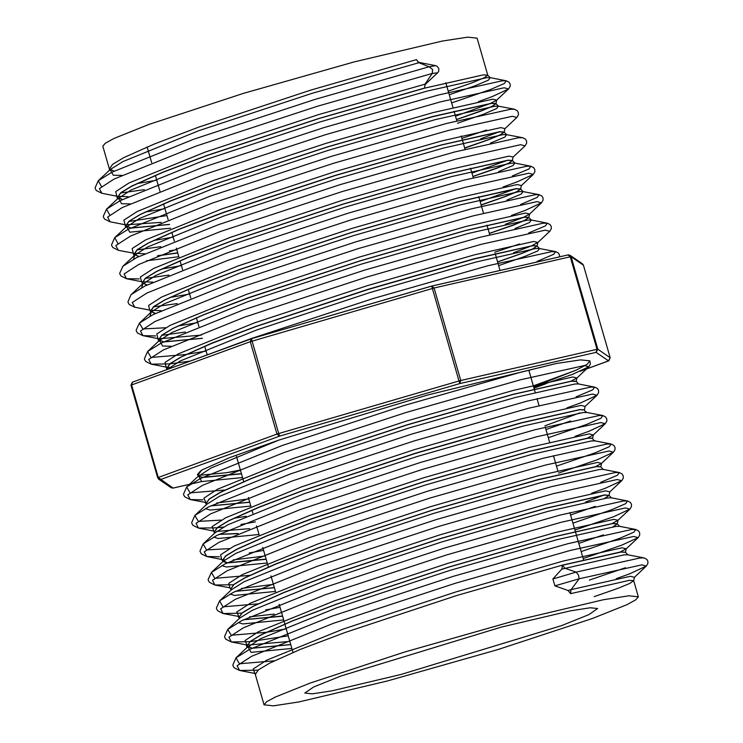 <?xml version="1.0" encoding="UTF-8"?>
<svg xmlns="http://www.w3.org/2000/svg" width="743" height="743" viewBox="0 0 743 743"><rect width="100%" height="100%" fill="white"/><g stroke="black" fill="none" stroke-linecap="round" stroke-linejoin="round"><path stroke-width="1.11" d="M264.071 704.828L273.47 705.85L298.835 701.931L387.122 681.071L497.912 649.596L592.301 618.538L627.055 604.588L635.794 599.833L638.33 596.805L628.931 595.775L603.567 599.703L515.28 620.554L404.489 652.038L310.1 683.086L275.347 697.045L266.598 701.791L264.071 704.828L255.304 674.477L258.49 669.861L269.69 663.1L300.376 649.401L344.873 632.544L456.787 595.542L562.386 565.163L621.018 551.91L625.495 552.337L621.055 552.03L562.423 565.284L561.819 569.129L552.885 578.936L554.891 585.883L567.996 590.527L570.605 593.638L629.237 580.385L633.686 580.692L629.934 583.357L618.185 588.233L594.177 596.638M562.423 565.284L564.819 568.246L576.131 572.119L578.528 575.082L579.206 578.816L570.847 590.044L570.605 593.638L570.995 589.654L630.305 576.28L634.438 577.274L633.686 580.692L638.33 596.805M340.805 676.065L313.611 686.987L304.788 693.07L312.144 693.878L331.991 690.804L401.062 674.495L561.597 625.56L588.79 614.647L597.613 608.554L590.258 607.755L570.41 610.82L501.339 627.138L340.805 676.065M497.55 261.87L521.567 253.465L533.149 248.673L537.068 245.979M497.587 261.991L521.595 253.586L533.344 248.71L537.059 245.924L532.61 245.617L473.978 258.87L368.379 289.25L256.465 326.242L211.969 343.108L181.292 356.807L170.082 363.568L166.896 368.184L167.788 369.252M498.627 265.613L524.549 256.558L537.709 250.967L539.539 248.515L537.087 246.044L532.647 245.738L474.015 258.991L368.417 289.371L256.502 326.363L212.006 343.229L181.32 356.928L170.119 363.689L166.934 368.305L167.695 369.29M448.27 91.148L472.288 82.742L484.037 77.866L487.78 75.201L477.09 38.172L467.691 37.15L442.326 41.069L354.039 61.929L243.249 93.404L148.86 124.462L114.106 138.412L105.357 143.167L102.831 146.195L109.407 168.986L114.088 171.122M418.801 62.653L416.489 59.672L310.89 90.052L198.966 127.053L154.47 143.91L123.793 157.609L112.583 164.37L109.407 168.986L109.36 170.463L110.159 169.562L113.326 175.255L121.778 175.348M429.11 66.786L315.404 99.265L193.756 139.201L112.017 172.162L98.28 180.725L110.159 169.562L122.846 161.593L198.883 130.712L312.079 93.33L419.591 62.523L418.133 61.92L416.489 59.672L418.402 62.477L429.11 66.786L432.584 69.471L432.194 73.455L425.061 84.043L424.671 88.027L319.072 118.406L207.148 155.398L162.661 172.265L131.975 185.964L120.775 192.725L117.589 197.341L122.493 199.505M449.32 94.77L475.241 85.714L488.402 80.123L490.222 77.671L487.78 75.201L483.331 74.894L424.708 88.148L319.109 118.527L207.186 155.519L162.689 172.385L132.013 186.084L120.803 192.846L117.626 197.462L122.307 199.598M456.453 119.502L480.47 111.097L492.061 106.305L495.971 103.611M456.49 119.623L480.507 111.218L492.256 106.342L495.962 103.546L491.522 103.249L432.89 116.502L327.291 146.882L215.368 183.874L170.881 200.74L140.195 214.439L128.994 221.191L125.808 225.816L130.787 227.99L169.497 224.358M457.539 123.245L483.461 114.19L496.612 108.599L498.442 106.147L495.999 103.667L491.55 103.37L432.928 116.623L327.329 147.003L215.405 183.995L170.909 200.861L140.232 214.56L129.022 221.312L125.846 225.937L130.824 228.11L169.534 224.479M464.672 147.978L488.69 139.573L500.28 134.771L504.191 132.087M464.709 148.098L488.727 139.693L500.476 134.817L504.181 132.022L499.742 131.715L441.11 144.969L335.511 175.357L223.587 212.349L179.091 229.215L148.414 242.915L137.204 249.667L134.028 254.292L138.932 256.456M490.352 143.158L504.831 137.074L506.661 134.622L504.218 132.143L499.77 131.836L441.138 145.089L335.539 175.478L223.624 212.47L179.128 229.336L148.451 243.035L137.241 249.787L134.056 254.412L138.746 256.549M472.892 176.453L496.909 168.048L508.491 163.246L512.41 160.562M472.929 176.565L496.946 168.169L508.695 163.293L512.401 160.497L507.952 160.191L449.329 173.444L343.73 203.833L231.807 240.825L187.31 257.682L156.634 271.39L145.424 278.142L142.247 282.758L147.151 284.922M498.572 171.633L513.051 165.54L514.88 163.098L512.438 160.618L507.989 160.312L449.357 173.565L343.758 203.953L231.844 240.946L187.347 257.802L156.671 271.511L145.461 278.263L142.275 282.879L146.956 285.024M481.111 204.919L505.129 196.514L516.71 191.722L520.629 189.038M481.148 205.04L505.166 196.635L516.905 191.768L520.62 188.973L516.171 188.666L457.549 201.92L351.95 232.299L240.026 269.3L195.53 286.157L164.853 299.866L153.643 306.618L150.467 311.233L155.371 313.397M506.791 200.108L521.27 194.016L523.1 191.573L520.657 189.093L516.209 188.787L457.577 202.04L351.978 232.42L240.063 269.421L195.567 286.278L164.881 299.986L153.68 306.738L150.495 311.354L155.176 313.49M489.331 233.395L513.348 224.99L524.93 220.197L528.849 217.504M489.368 233.516L513.376 225.11L525.125 220.244L528.84 217.448L524.391 217.142L465.759 230.395L360.16 260.774L248.246 297.776L203.749 314.633L173.073 328.341L161.863 335.093L158.677 339.709L163.664 341.882L202.375 338.251M515.01 228.584L529.49 222.491L531.319 220.039L528.877 217.569L524.428 217.262L465.796 230.516L360.197 260.895L248.283 297.897L203.786 314.753L173.1 328.452L161.9 335.214L158.714 339.83L163.701 342.003L202.402 338.371M157.86 255.666L177.716 252.834M157.47 255.833L177.753 252.954M625.467 552.216L626.219 548.808L620.321 551.984M206.015 503.689L209.182 499.017L220.383 492.256L251.069 478.557L295.556 461.7L407.48 424.699L513.079 394.319L571.711 381.066L576.15 381.373L578.491 383.936L594.632 387.084L592.812 389.778L576.066 396.873M202.895 499.816L190.264 499.602L205.161 502.398L206.034 503.754L209.21 499.138L220.42 492.377L251.097 478.678L295.593 461.821L407.517 424.82L513.116 394.44L571.739 381.187L576.187 381.493M214.82 532.972L214.216 532.109L217.393 527.493L228.603 520.732L259.288 507.032L303.776 490.166L415.699 453.174L521.298 422.795L579.93 409.542L584.37 409.848L585.14 411.343L586.849 412.439L602.852 415.551L601.031 418.253L586.868 424.364L548.306 437.711M579.763 412.932L544.86 425.795M214.773 533.019L214.244 532.229L217.43 527.614L228.64 520.852L259.316 507.153L303.813 490.287L415.727 453.295L521.335 422.916L579.958 409.662L584.407 409.969M266.124 559.126L227.414 562.757L222.436 560.584L225.612 555.959L236.822 549.207L267.499 535.508L311.995 518.642L423.919 481.65L529.518 451.27L588.14 438.017L592.589 438.314L593.36 439.819L595.069 440.915L611.071 444.026L609.251 446.729L595.087 452.84L556.516 466.177M221.59 559.349L222.463 560.705L225.649 556.08L236.859 549.328L267.536 535.629L312.032 518.763L423.947 481.77L529.545 451.391L588.177 438.138L592.626 438.435M230.674 589.115L233.831 584.435L245.041 577.683L275.718 563.983L320.214 547.117L432.138 510.125L537.737 479.737L596.36 466.483L600.808 466.79L603.14 469.353L619.29 472.502L617.47 475.204L600.715 482.3M233.46 584.732L214.922 585.029L229.81 587.824L230.683 589.18L233.869 584.555L245.069 577.803L275.755 564.104L320.252 547.238L432.166 510.246L537.765 479.857L596.397 466.604L600.846 466.91M238.884 617.591L242.051 612.91L253.261 606.158L283.937 592.45L328.434 575.593L440.348 538.601L545.947 508.212L604.579 494.959L609.065 495.386L604.839 498.284M241.679 613.207L223.132 613.504L238.029 616.3L238.902 617.647L242.088 613.031L253.289 606.279L283.975 592.57L328.471 575.714L440.385 538.721L545.984 508.333L604.616 495.079L609.065 495.386L611.359 497.829L627.51 500.977L625.68 503.67L611.526 509.791L572.955 523.128M290.782 644.543L252.072 648.175L247.085 646.001L250.27 641.385L261.48 634.633L292.157 620.925L336.653 604.068L448.568 567.067L554.167 536.687L612.799 523.434L617.275 523.861L613.059 526.759M290.81 644.664L252.109 648.295L247.122 646.122L250.307 641.506L261.508 634.754L292.194 621.046L336.69 604.189L448.605 567.188L554.204 536.808L612.836 523.555L617.275 523.861L619.578 526.304L635.729 529.453L633.9 532.146L619.736 538.266L581.175 551.603M241.466 473.7L202.681 477.322M197.796 475.223L201.659 470.152L229.457 457.716L279.006 439.995L427.29 395.044L556.266 363.541L580.469 359.9L589.849 360.829L587.239 364.274L576.642 369.93L533.613 386.824M241.503 473.82L202.793 477.452L198.335 476.077M200.684 470.756L197.499 474.526L197.814 475.288L201.659 470.152M249.685 502.175L210.901 505.797M249.722 502.296L210.715 505.89M238.048 533.483L219.12 534.273M214.216 532.109L214.281 533.483M237.658 533.65L218.934 534.366M266.161 559.247L227.451 562.878L222.993 561.504M274.343 587.602L235.559 591.224M274.371 587.722L235.364 591.317M282.563 616.068L243.778 619.69M282.591 616.188L243.583 619.792M249.899 641.683L231.352 641.98L247.113 645.035L246.249 644.775L247.075 647.599L260.561 638.729L336.598 607.848L449.794 570.466L556.6 539.771L615.901 526.406L619.727 526.341M240.407 470.04L226.206 472.724L199.133 475.353M580.246 371.231L608.433 360.949L610.179 357.764L583.487 265.279L582.484 263.886L583.496 265.279L571.107 256.697L570.113 255.304L568.2 254.886M172.961 488.114L171.048 487.696L173.23 488.049L201.669 481.548L173.091 488.095L160.85 479.467L158.677 479.114L157.674 477.721L130.972 385.227L131.576 384.939L158.278 477.433L276.99 434.135L250.298 341.65L131.576 384.939L132.56 382.097L130.972 385.227L157.665 477.721L158.278 477.433L160.85 479.467L279.563 436.178L278.681 433.587L458.951 380.945L459.833 383.527L279.563 436.178L276.99 434.135L278.681 433.587L251.44 338.752L431.85 286.064L567.931 254.951L431.989 286.046M580.051 371.314L608.601 360.903L596.053 352.368L597.809 349.182L610.189 357.773L608.777 360.819M132.384 382.181L130.972 385.218M582.484 263.886L570.113 255.304L568.07 254.905L570.271 256.818L571.107 256.697L597.809 349.182L596.963 349.312L596.053 352.368L459.833 383.527L460.744 380.472L458.951 380.945L431.702 286.101L434.051 287.978L460.744 380.472L596.963 349.312L570.271 256.818L434.051 287.978L250.298 341.65L251.431 338.762M567.996 590.527L570.995 589.654M554.891 585.883L579.196 578.825M552.885 578.936L576.131 572.119L639.89 557.965L643.949 557.928L646.744 559.33L647.868 561.234L647.915 563.5L646.326 566.11L629.962 573.689L616.198 578.713M579.206 578.788L641.896 564.912L646.326 566.11L634.438 577.274M258.118 670.158L239.571 670.446L237.119 665.728L251.738 656.245L333.477 623.293L455.125 583.348L569.918 550.591L633.677 536.437L638.107 537.644L621.742 545.213L583.181 558.55M288.247 635.794L250.112 641.664M266.105 632.33L231.231 635.293L227.776 629.386L224.581 636.5L224.878 637.55L225.909 639.268L231.352 641.98L228.9 637.253L243.528 627.77L325.258 594.818L446.914 554.872L561.699 522.115L625.457 507.961L629.888 509.169L613.523 516.738L574.961 530.075M280.037 607.319L265.595 609.882M257.886 603.855L223.011 606.817L219.556 600.911L216.362 608.025L216.659 609.084L217.69 610.792L223.132 613.504L220.68 608.777L235.308 599.295L317.038 566.342L438.695 526.397L553.479 493.64L617.238 479.486L621.668 480.693L605.313 488.262L591.539 493.287M249.667 575.379L214.792 578.351L211.337 572.444L208.151 579.559L208.439 580.608L209.47 582.317L214.922 585.029L212.461 580.302L227.089 570.828L308.819 537.867L430.476 497.921L545.26 465.164L609.019 451.01L613.449 452.218L597.093 459.787L558.522 473.124M263.598 550.368L249.156 552.931M219.324 556.767L206.703 556.553L204.241 551.826L218.869 542.353L300.599 509.392L422.256 469.455L537.04 436.689L600.799 422.544L605.229 423.742L588.874 431.311L575.101 436.345M255.378 521.892L240.946 524.456M223.559 527.038L217.235 527.762M217.021 527.79L198.483 528.078L196.022 523.36L210.65 513.877L292.389 480.916L414.037 440.98L528.821 408.223L592.58 394.069L597.01 395.267L580.654 402.845L566.89 407.87M225.008 489.962L190.134 492.925L186.679 487.018L183.493 494.132L183.781 495.182L184.812 496.891L190.264 499.602L187.803 494.884L202.43 485.402L284.17 452.45L405.817 412.504L520.602 379.747L584.36 365.593L588.79 366.801L572.435 374.37L533.873 387.707M625.374 567.717L589.394 580.079M274.325 660.806L239.45 663.768L235.995 657.861L249.741 649.298L331.471 616.346L453.128 576.401L567.912 543.644L631.671 529.49L635.729 529.453L638.525 530.864L639.649 532.759L639.695 535.025L638.107 537.644L626.219 548.808L622.086 547.814L562.776 561.179L455.979 591.874L342.774 629.256L266.737 660.137L253.187 669.006L255.304 674.468M286.25 628.847L266.523 632.265M611.508 497.866L607.69 497.931L548.38 511.305L441.574 542L328.378 579.382L252.341 610.254L239.664 618.222L227.776 629.386L241.521 620.823L323.251 587.871L444.908 547.925L559.693 515.168L623.451 501.014L627.51 500.977L630.305 502.389L631.429 504.293L631.476 506.55L629.888 509.169L618 520.332L612.102 523.509M603.288 469.39L599.471 469.455L540.161 482.829L433.355 513.524L320.159 550.907L244.122 581.778L231.444 589.756L219.556 600.911L233.302 592.347L315.032 559.395L436.689 519.45L551.473 486.693L615.232 472.539L619.29 472.502L622.086 473.913L623.21 475.817L623.256 478.074L621.668 480.693L609.78 491.857L605.647 490.863L546.346 504.237L439.54 534.923L326.344 572.305L250.307 603.186L236.757 612.056L238.893 616.56M595.069 440.915L591.252 440.98L531.942 454.354L425.145 485.049L311.939 522.431L235.903 553.303L223.225 561.281L211.337 572.444L225.083 563.881L306.813 530.92L428.47 490.974L543.254 458.217L607.012 444.063L611.071 444.026L613.867 445.438L614.99 447.342L615.037 449.599L613.449 452.218L601.561 463.381L595.663 466.567M229.448 548.603L206.573 549.876L203.118 543.969L216.863 535.406L298.602 502.444L420.25 462.508L535.034 429.742L598.793 415.597L602.852 415.551L605.647 416.962L606.771 418.866L606.827 421.123L605.229 423.742L593.341 434.906L587.444 438.091M246.082 516.283L233.646 518.363M221.228 520.137L198.353 521.4L194.898 515.493L208.644 506.93L290.383 473.969L412.031 434.033L526.815 401.266L590.574 387.122L594.632 387.084L597.428 388.487L598.552 390.391L598.607 392.648L597.01 395.267L585.131 406.43L580.989 405.437L521.688 418.811L414.882 449.506L301.686 486.888L225.649 517.769L212.099 526.638L214.216 532.099M242.58 477.573L201.734 481.557L198.567 475.854L186.679 487.018L200.424 478.455L282.164 445.503L403.811 405.557L518.595 372.8L556.266 363.541M289.854 641.348L247.354 645.091M247.113 645.035L244.976 640.531L258.527 631.661L334.564 600.781L447.76 563.398L554.557 532.703L613.867 519.338L618 520.332L617.247 523.741M274.288 614.062L249.564 616.922M603.492 495.21L585.503 502.119M273.415 584.397L241.345 588.456M229.931 587.908L228.779 583.311L242.088 574.71L318.125 543.839L431.321 506.457L538.127 475.761L597.428 462.387L601.561 463.381L600.808 466.79M265.195 555.922L233.126 559.981M224.804 559.953L222.705 559.665M221.711 559.433L220.56 554.835L233.869 546.235L309.905 515.363L423.101 477.981L529.908 447.286L589.208 433.912L593.341 434.906L592.589 438.314M249.629 528.644L216.584 531.477M248.766 498.971L216.687 503.03M206.015 502.667L203.879 498.163L217.43 489.293L293.466 458.412L406.662 421.03L513.469 390.335L572.769 376.961L576.912 377.964L571.005 381.14M240.546 470.505L226.206 472.724M116.865 196.189L115.722 191.592L129.022 183.001L205.059 152.12L318.255 114.738L425.776 83.959L437.655 72.814L432.194 73.455L317.41 106.212L195.762 146.157L114.023 179.109L99.395 188.592L101.856 193.31L96.404 190.598L95.373 188.889L95.085 187.84L98.28 180.725L101.522 186.614M120.607 192.994L144.318 189.688M478.483 101.577L492.247 96.544L508.602 88.974L504.172 87.776L440.413 101.921L325.629 134.687L203.981 174.624L122.242 207.585L107.614 217.058L110.075 221.786L104.624 219.074L103.593 217.365L103.305 216.315L106.49 209.201L109.732 215.08M128.827 221.47L166.971 215.6M461.905 138.356L486.693 130.044M504.181 132.022L504.841 128.715L516.822 117.45L512.391 116.252L448.633 130.397L333.848 163.163L212.201 203.099L130.462 236.06L115.834 245.534L118.295 250.261L112.843 247.549L111.812 245.84L111.524 244.791L114.71 237.676L117.951 243.555M137.046 249.945L160.757 246.639M512.401 160.497L513.06 157.191L525.041 145.925L520.611 144.718L456.852 158.872L342.068 191.629L220.411 231.575L138.681 264.536L124.053 274.009L126.514 278.736L139.136 278.941M145.266 278.421L168.967 275.114M503.132 186.995L516.905 181.97L533.26 174.401L528.83 173.193L465.072 187.347L350.287 220.104L228.63 260.05L146.9 293.002L132.273 302.485L134.734 307.212L129.282 304.5L128.251 302.782L127.963 301.732L130.935 294.822M153.485 306.896L177.187 303.59M511.351 215.47L525.125 210.445L541.48 202.876L537.05 201.669L473.291 215.823L358.507 248.58L236.85 288.525L155.12 321.478L140.492 330.96L142.944 335.678L155.575 335.892M161.705 335.372L185.406 332.056M494.773 252.258L519.571 243.945M531.914 245.692L537.811 242.506L549.699 231.342L545.269 230.144L481.51 244.298L366.726 277.055L245.069 317.001L163.33 349.953L148.711 359.436L151.163 364.154L169.71 363.866M169.924 363.838L190.115 361.107M549.978 259.047L487.854 273.257M137.028 183.595L156.745 180.177M451.679 102.943L490.241 89.597L504.404 83.485L506.224 80.783L502.175 80.829L438.407 94.974L323.623 127.74L201.975 167.677L120.236 200.638L106.49 209.201L118.378 198.037L121.546 203.731L129.997 203.823M145.238 212.071L164.965 208.653M516.822 117.45L518.419 114.831L518.363 112.574L517.239 110.67L514.444 109.258L510.385 109.295L446.627 123.449L331.842 156.206L210.195 196.152L128.455 229.113L114.71 237.676L126.598 226.513L129.765 232.206L170.611 228.222M153.457 240.546L173.184 237.128M525.041 145.925L526.638 143.306L526.583 141.049L525.459 139.145L522.663 137.734L518.605 137.771L454.846 151.925L340.062 184.682L218.414 224.627L136.675 257.58L122.716 266.347M161.677 269.022L181.403 265.604M512.308 176.007L529.062 168.902L530.883 166.209L526.824 166.246L463.065 180.4L348.281 213.157L226.624 253.103L144.894 286.055L131.149 294.618L143.037 283.454L141.662 287.745M169.896 297.497L189.623 294.079M520.527 204.474L537.273 197.378L539.102 194.685L535.044 194.722L471.285 208.876L356.501 241.633L234.844 281.578L153.114 314.53L139.368 323.094L142.823 329L165.698 327.737M178.116 325.973L197.842 322.555M528.747 232.949L545.492 225.853L547.322 223.16L543.263 223.197L479.504 237.351L364.72 270.108L243.063 310.054L161.333 343.006L147.588 351.569L151.043 357.476L185.917 354.504M186.335 354.439L206.062 351.021M536.966 261.425L553.711 254.329L555.541 251.636L551.482 251.673L487.724 265.818L372.94 298.584L251.283 338.52L211.439 353.334M490.817 103.323L496.723 100.138L508.602 88.974L510.2 86.355L510.144 84.098L509.02 82.194L506.224 80.783L490.222 77.671L486.405 77.736L427.104 91.11L320.298 121.806L207.102 159.188L131.065 190.069L117.57 198.938L116.753 196.106M514.444 109.258L498.442 106.147L494.624 106.212L435.324 119.586L328.517 150.281L215.321 187.663L139.285 218.535L125.79 227.414L124.973 224.581M522.663 137.734L506.661 134.622L502.844 134.687L443.534 148.061L336.737 178.757L223.541 216.139L147.504 247.01L134.817 254.988L133.443 259.27M146.427 260.765L178.831 256.697M520.62 188.973L521.28 185.666L533.26 174.401L534.849 171.782L534.802 169.525L533.678 167.621L530.883 166.209L514.88 163.098L511.063 163.163L451.753 176.537L344.956 207.232L231.751 244.614L155.714 275.486L142.229 284.355L142.247 282.758L141.402 281.532M523.694 217.216L529.592 214.04L541.48 202.876L543.068 200.257L543.022 197.991L541.898 196.096L539.102 194.685L523.1 191.573L519.283 191.638L459.973 205.003L353.166 235.698L239.97 273.08L163.934 303.961L151.256 311.93L149.882 316.221M549.699 231.342L551.287 228.733L551.241 226.466L550.117 224.562L547.322 223.16L531.319 220.039L527.493 220.114L468.192 233.478L361.386 264.174L248.19 301.556L172.153 332.437L159.476 340.405L162.633 346.099L171.085 346.192M559.581 256.846L559.46 254.942L558.337 253.038L555.541 251.636L539.539 248.515L535.712 248.58L476.412 261.954L369.605 292.649L256.409 330.031L180.373 360.912L167.054 369.522M431.702 286.101L251.44 338.752L132.728 382.051L251.115 338.873M533.985 388.097L545.956 383.732M575.138 370.618L533.335 385.868M583.487 265.279L610.189 357.773M117.682 196.384L128.288 196.737M455.496 116.168L490.426 103.491M495.962 103.546L496.723 100.138L492.581 99.144L433.28 112.518L326.474 143.213L213.278 180.595L137.241 211.467L123.932 220.067L125.084 224.665M125.901 224.86L161.222 222.352M480.656 138.876L498.646 131.966M504.943 128.613L500.801 127.62L441.5 140.994L334.694 171.689L221.498 209.071L145.461 239.943L132.152 248.543L133.303 253.14M134.121 253.335L144.718 253.688M169.441 250.828L176.788 249.629M471.935 173.119L506.865 160.442M513.153 157.089L509.02 156.095L449.719 169.469L342.913 200.155L229.717 237.537L153.68 268.418L140.371 277.009L141.523 281.616M142.331 281.811L152.937 282.154M480.154 201.594L515.085 188.917M521.372 185.564L517.239 184.57L457.939 197.935L351.133 228.63L237.936 266.013L161.9 296.894L148.591 305.484L149.742 310.082M150.55 310.286L161.157 310.63M505.314 224.302L523.304 217.393M528.84 217.448L529.592 214.04L525.459 213.046L466.158 226.411L359.352 257.106L246.156 294.488L170.119 325.369L156.81 333.96L157.962 338.557M158.77 338.762L201.446 335.056M513.524 252.778L531.524 245.868M537.059 245.924L537.811 242.506L533.678 241.512L474.368 254.886L367.571 285.581L254.375 322.964L178.339 353.844L165.03 362.435L166.181 367.033M167.166 367.265L172.06 367.692M437.655 72.814L438.611 71.504L438.853 68.57L436.93 66.127L435.574 65.625L429.036 66.768M561.819 569.129L624.12 554.882L627.946 554.807L643.949 557.928M291.897 648.416L251.041 652.4L247.883 646.698L235.995 657.861L232.8 664.976L233.088 666.025L234.119 667.734L239.571 670.446L255.332 673.511M603.418 534.876L578.816 543.43M283.677 619.941L242.822 623.925L238.289 622.513M595.199 506.401L570.596 514.955M275.458 591.465L234.602 595.449L230.07 594.038M267.239 562.99L226.383 566.974L221.851 565.562M259.019 534.514L218.173 538.499L213.631 537.087M221.776 559.488L206.703 556.553L201.251 553.841L199.932 551.083L203.118 543.969L215.006 532.805L227.692 524.837L303.729 493.956L416.925 456.574L523.722 425.878L583.032 412.504L586.849 412.439M570.54 420.984L545.947 429.538M250.8 506.048L209.953 510.023L205.412 508.621M214.235 531.143L198.483 528.078L193.031 525.366L192 523.657L191.713 522.608L194.898 515.493L206.786 504.33L219.473 496.361L295.51 465.48L408.706 428.098L515.512 397.403L574.813 384.038L578.63 383.964M197.759 476.755L211.253 467.886L279.006 439.995M147.151 146.938L151.683 162.633M155.371 175.413L159.903 191.109M163.59 203.888L168.113 219.575M171.809 232.355L174.326 241.104M176.332 248.051L178.905 256.967M180.029 260.83L182.546 269.579M188.239 289.306L190.765 298.054M196.458 317.781L198.985 326.53M204.678 346.257L207.176 354.885M236.478 456.434L243.741 481.585M248.301 497.401L250.874 506.308M251.998 510.181L252.917 513.376M256.521 525.868L259.093 534.784M262.734 547.396L268.399 567.002M270.954 575.871L275.532 591.734M279.173 604.347L284.838 623.953M284.866 624.074L293.058 652.428M133.183 253.057L134.009 255.88L134.817 254.988L122.929 266.143L119.744 273.257L120.032 274.316L121.063 276.024L126.514 278.736L141.588 281.662M149.622 310.007L150.467 311.233L150.448 312.831L151.256 311.93L139.368 323.094L136.173 330.208L136.471 331.257L137.501 332.966L142.944 335.678L158.018 338.613M157.841 338.474L158.668 341.306L159.476 340.405L147.588 351.569L144.393 358.683L144.69 359.733L145.712 361.442L151.163 364.154L166.924 367.218M576.15 381.373L576.809 378.066L588.79 366.801L590.388 364.181L589.849 360.829M609.028 495.265L609.78 491.857M584.37 409.848L585.131 406.43M166.06 366.949L166.971 369.55L167.686 368.881L167.091 369.503M445.846 82.752L452.989 107.484M454.066 111.227L456.843 120.83M461.208 135.96L462.248 139.582M462.285 139.703L465.062 149.306M470.505 168.169L473.282 177.781M478.724 196.644L483.498 213.204M486.944 225.12L489.711 234.723M495.163 253.595L499.937 270.146M528.812 370.181L534.226 388.923M534.254 389.044L535.22 392.369M537.031 398.647L539.037 405.594M545.251 427.123L549.616 442.252M553.47 455.598L557.835 470.728M569.9 512.549L575.314 531.291M575.351 531.412L583.534 559.767M546.337 383.611L533.985 388.115M171.048 487.696L158.677 479.114L157.665 477.721M116.93 196.245L101.856 193.31M125.149 224.72L110.075 221.786M133.368 253.196L118.295 250.261M149.798 310.137L134.734 307.212M425.776 83.959L424.866 85.241L424.671 88.027M419.591 62.523L435.574 65.625M625.495 552.337L627.946 554.807"/></g></svg>
